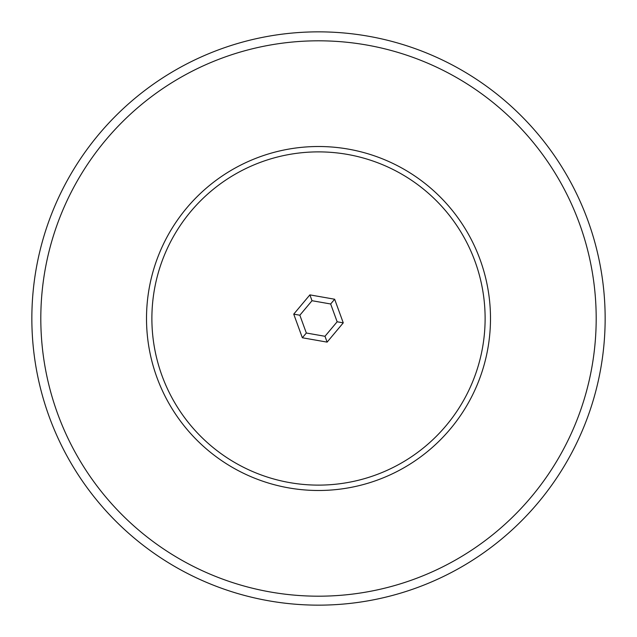 <?xml version="1.0" encoding="UTF-8"?>
<svg xmlns="http://www.w3.org/2000/svg" width="637" height="637" viewBox="0 0 637 637"><rect width="100%" height="100%" fill="white"/><g stroke="black" fill="none" stroke-linecap="round" stroke-linejoin="round"><path stroke-width="0.96" d="M490.49 318.5A171.99 171.99 0 0 1 318.5 490.49A171.99 171.99 0 0 1 146.51 318.5A171.99 171.99 0 0 1 318.5 146.51A171.99 171.99 0 0 1 490.49 318.5M151.885 318.5A166.615 166.615 0 0 0 318.5 485.115A166.615 166.615 0 0 0 485.115 318.5A166.615 166.615 0 0 0 318.5 151.885A166.615 166.615 0 0 0 151.885 318.5M596.192 318.5A277.692 277.692 0 0 0 318.5 40.808A277.692 277.692 0 0 0 40.808 318.5A277.692 277.692 0 0 0 318.5 596.192A277.692 277.692 0 0 0 596.192 318.5M31.85 318.5A286.65 286.65 0 0 1 318.5 31.85A286.65 286.65 0 0 1 605.15 318.5A286.65 286.65 0 0 1 318.5 605.15A286.65 286.65 0 0 1 31.85 318.5M334.648 299.231L343.263 322.855L327.115 342.125L302.352 337.769L293.737 314.145L309.885 294.875L334.648 299.231L330.667 303.984L312.011 300.712L299.852 315.219L306.333 333.016L324.989 336.288L337.148 321.781L330.667 303.984M309.885 294.875L312.011 300.712M299.852 315.219L293.737 314.145M306.333 333.016L302.352 337.769M324.989 336.288L327.115 342.125M343.263 322.855L337.148 321.781"/></g></svg>
